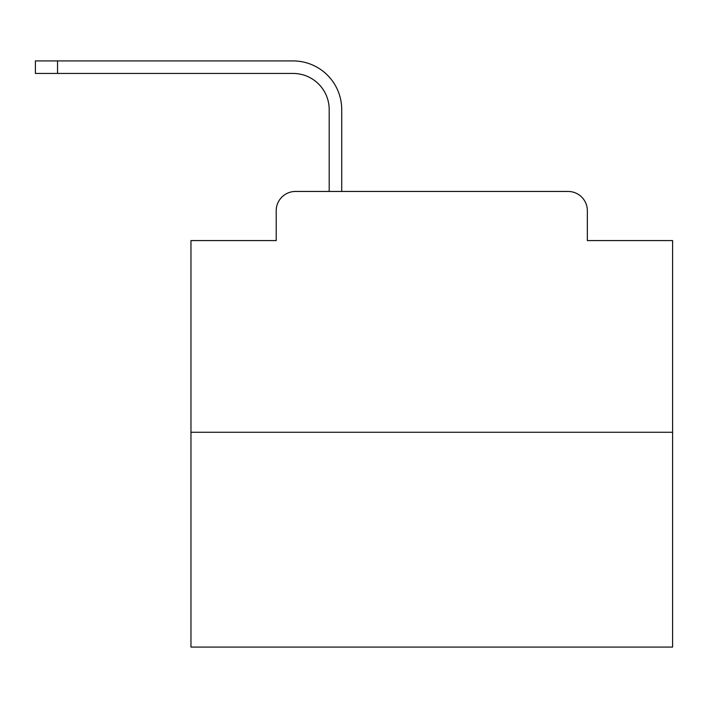 <?xml version="1.0" encoding="UTF-8"?>
<svg xmlns="http://www.w3.org/2000/svg" width="708" height="708" viewBox="0 0 708 708"><rect width="100%" height="100%" fill="white"/><g stroke="black" fill="none" stroke-linecap="round" stroke-linejoin="round"><path stroke-width="1.06" d="M276.217 210.719L276.217 240.578L276.217 210.719A19.266 19.266 0 0 1 295.484 191.452L329.193 191.452L329.193 109.572A36.126 36.126 0 0 0 293.077 73.446A36.126 36.126 0 0 1 329.193 109.572A36.126 36.126 0 0 0 293.077 73.446A36.126 36.126 0 0 1 329.193 109.572A36.126 36.126 0 0 0 293.077 73.446A36.126 36.126 0 0 1 329.193 109.572A36.126 36.126 0 0 0 293.077 73.446A36.126 36.126 0 0 1 329.193 109.572A36.126 36.126 0 0 0 293.077 73.446A36.126 36.126 0 0 1 329.193 109.572A36.126 36.126 0 0 0 293.077 73.446A36.126 36.126 0 0 1 329.193 109.572A36.126 36.126 0 0 0 293.077 73.446A36.126 36.126 0 0 1 329.193 109.572A36.126 36.126 0 0 0 293.077 73.446A36.126 36.126 0 0 1 329.193 109.572A36.126 36.126 0 0 0 293.077 73.446A36.126 36.126 0 0 1 329.193 109.572A36.126 36.126 0 0 0 293.077 73.446A36.126 36.126 0 0 1 329.193 109.572A36.126 36.126 0 0 0 293.077 73.446A36.126 36.126 0 0 1 329.193 109.572A36.126 36.126 0 0 0 293.077 73.446A36.126 36.126 0 0 1 329.193 109.572A36.126 36.126 0 0 0 293.077 73.446A36.126 36.126 0 0 1 329.193 109.572A36.126 36.126 0 0 0 293.077 73.446A36.126 36.126 0 0 1 329.193 109.572A36.126 36.126 0 0 0 293.077 73.446A36.126 36.126 0 0 1 329.193 109.572A36.126 36.126 0 0 0 293.077 73.446A36.126 36.126 0 0 1 329.193 109.572A36.126 36.126 0 0 0 293.077 73.446A36.126 36.126 0 0 1 329.193 109.572A36.126 36.126 0 0 0 293.077 73.446A36.126 36.126 0 0 1 329.193 109.572A36.126 36.126 0 0 0 293.077 73.446A36.126 36.126 0 0 1 329.193 109.572A36.126 36.126 0 0 0 293.077 73.446A36.126 36.126 0 0 1 329.193 109.572A36.126 36.126 0 0 0 293.077 73.446A36.126 36.126 0 0 1 329.193 109.572A36.126 36.126 0 0 0 293.077 73.446L35.4 73.446L57.552 73.446L35.4 73.446L57.552 73.446L35.4 73.446L57.552 73.446L35.4 73.446L57.552 73.446L35.4 73.446L57.552 73.446L35.4 73.446L57.552 73.446L35.4 73.446L57.552 73.446L35.4 73.446L57.552 73.446L35.4 73.446L57.552 73.446L35.4 73.446L57.552 73.446L35.4 73.446L57.552 73.446L35.4 73.446L57.552 73.446L35.4 73.446L57.552 73.446L35.4 73.446L57.552 73.446L35.4 73.446L57.552 73.446L35.4 73.446L57.552 73.446L35.4 73.446L57.552 73.446L35.4 73.446L57.552 73.446L35.4 73.446L57.552 73.446L35.4 73.446L57.552 73.446L35.4 73.446L57.552 73.446L35.4 73.446L35.4 60.923L57.552 60.923L57.552 73.446M672.6 432.269L190.965 432.269L190.965 647.077L672.6 647.077L672.6 240.578L587.348 240.578L587.348 210.719A19.266 19.266 0 0 0 568.082 191.452L295.484 191.452M190.965 432.269L190.965 240.578L276.217 240.578M57.552 60.923L293.077 60.923A48.648 48.648 0 0 1 341.716 109.572L341.716 191.452L341.716 109.572L341.716 191.452L341.716 109.572L341.716 191.452L341.716 109.572L341.716 191.452L341.716 109.572L341.716 191.452L341.716 109.572L341.716 191.452L341.716 109.572L341.716 191.452L341.716 109.572L341.716 191.452L341.716 109.572L341.716 191.452L341.716 109.572L341.716 191.452L341.716 109.572L341.716 191.452L341.716 109.572L341.716 191.452L341.716 109.572L341.716 191.452L341.716 109.572L341.716 191.452L341.716 109.572L341.716 191.452L341.716 109.572L341.716 191.452L341.716 109.572L341.716 191.452L341.716 109.572L341.716 191.452L341.716 109.572L341.716 191.452L341.716 109.572L341.716 191.452L341.716 109.572L341.716 191.452L341.716 109.572L341.716 191.452L356.646 191.452M506.919 191.452L568.082 191.452M587.348 240.578L587.348 210.719"/></g></svg>
